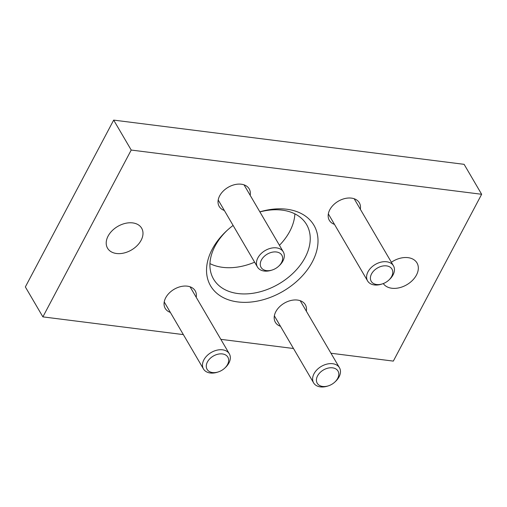 <?xml version="1.0" encoding="UTF-8"?>
<svg xmlns="http://www.w3.org/2000/svg" width="507" height="507" viewBox="0 0 507 507"><rect width="100%" height="100%" fill="white"/><g stroke="black" fill="none" stroke-linecap="round" stroke-linejoin="round"><path stroke-width="0.76" d="M330.97 353.24L393.324 361.104L481.65 194.282L464.114 164.331L113.676 120.108L25.35 286.93L42.886 316.875L183.35 334.607M481.65 194.282L131.218 150.053L113.676 120.108M131.218 150.053L42.886 316.875M383.279 283.571A19.767 13.632 149.6 0 0 391.841 288.249A19.767 13.632 149.6 0 0 412.47 280.371A19.767 13.632 149.6 0 0 417.001 262.968A19.767 13.632 149.6 0 0 391.372 262.252M116.502 253.5A19.767 13.632 149.6 0 0 137.131 245.622A19.767 13.632 149.6 0 0 141.656 228.213A19.767 13.632 149.6 0 0 117.706 226.439A19.767 13.632 149.6 0 0 107.541 248.196A19.767 13.632 149.6 0 0 116.502 253.5M220.83 339.335L293.49 348.505M334.468 224.367A17.371 11.978 -30.4 0 1 329.335 220.336A17.371 11.978 -30.4 0 1 333.314 205.043A17.371 11.978 -30.4 0 1 351.44 198.117A17.371 11.978 -30.4 0 1 359.317 202.775A17.371 11.978 -30.4 0 1 360.319 209.226M170.358 312.413A17.371 11.978 -30.4 0 1 165.219 308.383A17.371 11.978 -30.4 0 1 169.199 293.09A17.371 11.978 -30.4 0 1 187.324 286.163A17.371 11.978 -30.4 0 1 195.201 290.828A17.371 11.978 -30.4 0 1 196.203 297.273M224.335 210.462A17.371 11.978 -30.4 0 1 219.195 206.438A17.371 11.978 -30.4 0 1 223.175 191.139A17.371 11.978 -30.4 0 1 241.307 184.218A17.371 11.978 -30.4 0 1 249.184 188.877A17.371 11.978 -30.4 0 1 250.179 195.328M280.491 326.312A17.371 11.978 -30.4 0 1 275.358 322.281A17.371 11.978 -30.4 0 1 279.332 306.988A17.371 11.978 -30.4 0 1 297.463 300.068A17.371 11.978 -30.4 0 1 305.341 304.726A17.371 11.978 -30.4 0 1 306.342 311.178M259.863 211.863A59.908 41.314 -30.4 0 1 286.804 209.239A59.908 41.314 -30.4 0 1 308.408 268.317A59.908 41.314 -30.4 0 1 224.823 298.357A59.908 41.314 -30.4 0 1 226.61 230.869A59.908 41.314 -30.4 0 1 233.106 225.444M294.871 213.865A53.913 37.182 -30.4 0 1 279.452 245.306M254.622 262.189A53.913 37.182 -30.4 0 1 209.936 263.602M259.901 211.932A53.913 37.182 -30.4 0 1 282.158 210.132A53.913 37.182 -30.4 0 1 306.602 224.595A53.913 37.182 -30.4 0 1 278.863 283.92A53.913 37.182 -30.4 0 1 213.548 279.078A53.913 37.182 -30.4 0 1 227.32 230.222M388.761 280.162L389.433 279.541A14.976 10.33 149.6 0 0 393.445 265.795A14.976 10.33 149.6 0 0 375.3 264.451A14.976 10.33 149.6 0 0 367.594 280.929A14.976 10.33 149.6 0 0 374.381 284.947A14.976 10.33 149.6 0 0 381.543 284.161L382.417 283.876A12.041 8.302 149.6 0 0 388.761 280.162A12.041 8.302 149.6 0 0 389.116 266.6A12.041 8.302 149.6 0 0 372.322 272.639A12.041 8.302 149.6 0 0 376.663 284.509A12.041 8.302 149.6 0 0 382.417 283.876M334.778 382.113L335.457 381.486A14.976 10.33 149.6 0 0 339.462 367.74A14.976 10.33 149.6 0 0 321.318 366.396A14.976 10.33 149.6 0 0 313.618 382.88A14.976 10.33 149.6 0 0 320.405 386.892A14.976 10.33 149.6 0 0 327.566 386.106L328.441 385.827A12.041 8.302 149.6 0 0 334.778 382.113A12.041 8.302 149.6 0 0 335.14 368.551A12.041 8.302 149.6 0 0 318.345 374.584A12.041 8.302 149.6 0 0 322.686 386.461A12.041 8.302 149.6 0 0 328.441 385.827M278.622 266.264L279.294 265.636A14.976 10.33 149.6 0 0 283.305 251.897A14.976 10.33 149.6 0 0 265.161 250.547A14.976 10.33 149.6 0 0 257.461 267.031A14.976 10.33 149.6 0 0 264.248 271.049A14.976 10.33 149.6 0 0 271.41 270.256L272.284 269.978A12.041 8.302 149.6 0 0 278.622 266.264A12.041 8.302 149.6 0 0 278.983 252.701A12.041 8.302 149.6 0 0 262.189 258.735A12.041 8.302 149.6 0 0 266.524 270.611A12.041 8.302 149.6 0 0 272.284 269.978M224.645 368.209L225.317 367.588A14.976 10.33 149.6 0 0 229.329 353.842A14.976 10.33 149.6 0 0 211.185 352.498A14.976 10.33 149.6 0 0 203.478 368.976A14.976 10.33 149.6 0 0 210.272 372.994A14.976 10.33 149.6 0 0 217.427 372.208L218.302 371.923A12.041 8.302 149.6 0 0 224.645 368.209A12.041 8.302 149.6 0 0 225.007 354.653A12.041 8.302 149.6 0 0 208.206 360.686A12.041 8.302 149.6 0 0 212.547 372.556A12.041 8.302 149.6 0 0 218.302 371.923M328.333 213.884L367.594 280.929M354.184 198.75L393.445 265.795M274.357 315.836L313.618 382.88M300.201 300.695L339.462 367.74M218.2 199.986L257.461 267.031M244.044 184.846L283.305 251.897M164.217 301.931L203.478 368.976M190.068 286.797L229.329 353.842"/></g></svg>
